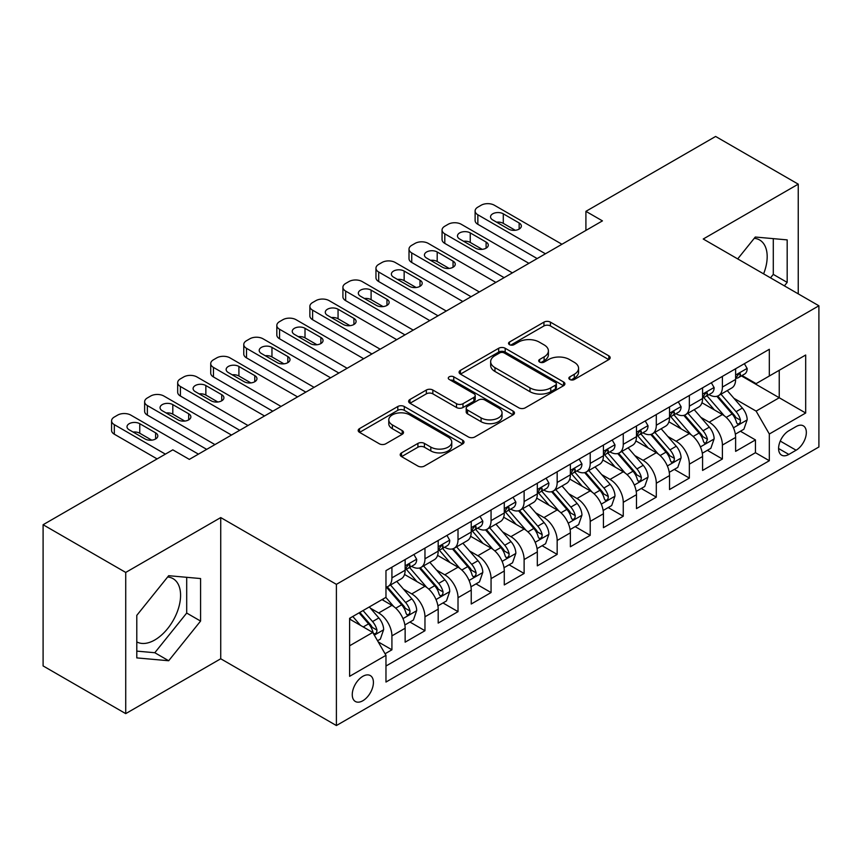 <?xml version="1.0" encoding="UTF-8"?>
<svg xmlns="http://www.w3.org/2000/svg" width="862" height="862" viewBox="0 0 862 862"><rect width="100%" height="100%" fill="white"/><g stroke="black" fill="none" stroke-linecap="round" stroke-linejoin="round"><path stroke-width="1.29" d="M569.814 379.495A3.211 1.853 0 0 0 574.351 379.495L608.82 359.594A4.59 2.651 0 0 0 610.167 357.719A4.59 2.651 0 0 0 608.82 355.844L550.43 322.14A4.59 2.651 0 0 0 543.944 322.14L509.474 342.031A3.211 1.853 0 0 0 508.537 343.345A3.211 1.853 0 0 0 509.474 344.66A3.211 1.853 0 0 0 514.021 344.66L518.482 342.085A14.676 8.48 0 0 1 539.235 342.085L544.105 344.886A14.676 8.48 0 0 1 548.404 350.888A14.676 8.48 0 0 1 544.105 356.879L539.644 359.454A3.211 1.853 0 0 0 538.707 360.758A3.211 1.853 0 0 0 539.644 362.072A3.211 1.853 0 0 0 544.181 362.072L548.641 359.497A14.676 8.48 0 0 1 569.405 359.497L574.275 362.309A14.676 8.48 0 0 1 578.574 368.3A14.676 8.48 0 0 1 574.275 374.291L569.814 376.866A3.211 1.853 0 0 0 568.866 378.181A3.211 1.853 0 0 0 569.814 379.495L569.814 376.866M136.789 641.899A36.452 21.044 120 0 0 154.804 639.97A36.452 21.044 120 0 0 178.617 607.85A36.452 21.044 120 0 0 173.025 578.639A36.452 21.044 120 0 0 167.648 576.99M362.837 700.741A14.956 8.631 120 0 0 372.61 687.564A14.956 8.631 120 0 0 370.315 675.582A14.956 8.631 120 0 0 362.837 676.325A14.956 8.631 120 0 0 353.064 689.503A14.956 8.631 120 0 0 355.359 701.485A14.956 8.631 120 0 0 362.837 700.741M754.25 238.321A36.452 21.044 -60 0 1 759.627 239.97A36.452 21.044 -60 0 1 763.603 273.857M401.53 452.862A4.59 2.651 0 0 0 400.194 454.727A4.59 2.651 0 0 0 401.53 456.601L417.919 466.062A4.59 2.651 0 0 0 424.406 466.062L462.678 443.962A4.59 2.651 0 0 0 464.025 442.087A4.59 2.651 0 0 0 462.678 440.213L404.289 406.508A4.59 2.651 0 0 0 397.802 406.508L359.529 428.608A4.59 2.651 0 0 0 358.183 430.483A4.59 2.651 0 0 0 359.529 432.347L379.312 443.779A4.59 2.651 0 0 0 385.799 443.779L402.188 434.319A4.59 2.651 0 0 0 403.524 432.444A4.59 2.651 0 0 0 402.188 430.569L392.372 424.912A12.273 7.09 0 0 1 388.773 419.902A12.273 7.09 0 0 1 396.348 413.351A12.273 7.09 0 0 1 409.73 414.891L448.165 437.077A12.273 7.09 0 0 1 451.763 442.087A12.273 7.09 0 0 1 444.189 448.639A12.273 7.09 0 0 1 430.817 447.098L424.406 443.402A4.59 2.651 0 0 0 417.919 443.402L401.53 452.862L401.53 456.601M220.737 517.577L125.723 572.433L43.1 524.732L43.1 665.927L125.723 713.628L220.737 658.773L336.395 725.545L336.395 584.35L220.737 517.577L220.737 658.773M798.244 293.856L798.244 184.156L703.23 239.011L818.9 305.784L336.395 584.35M798.244 184.156L715.622 136.455L585.912 211.341L585.912 230.423M43.1 524.732L172.809 449.845L189.338 459.381L602.441 220.877L585.912 211.341M518.805 407.812A4.59 2.651 0 0 0 525.292 407.812L563.565 385.713A4.59 2.651 0 0 0 564.912 383.849A4.59 2.651 0 0 0 563.565 381.974L505.175 348.259A4.59 2.651 0 0 0 498.689 348.259L460.416 370.358A4.59 2.651 0 0 0 459.069 372.233A4.59 2.651 0 0 0 460.416 374.108L518.805 407.812M450.503 380.185A3.211 1.853 0 0 1 453.757 380.638L453.757 376.823L513.127 411.099A4.59 2.651 0 0 1 514.463 412.963A4.59 2.651 0 0 1 513.127 414.837L474.843 436.937A4.59 2.651 0 0 1 468.357 436.937L409.967 403.233L409.967 399.483A4.59 2.651 0 0 0 408.631 401.358A4.59 2.651 0 0 0 409.967 403.233M409.967 399.483L426.356 390.023A4.59 2.651 0 0 1 432.843 390.023L456.515 403.696A4.59 2.651 0 0 0 463.002 403.696L473.874 397.425A4.59 2.651 0 0 0 475.221 395.55A4.59 2.651 0 0 0 473.874 393.675L449.221 379.442A3.211 1.853 0 0 1 448.283 378.138A3.211 1.853 0 0 1 450.266 376.425A3.211 1.853 0 0 1 453.757 376.823M385.066 653.762L391.919 649.797L378.202 641.888M370.401 608.184L378.698 612.979A18.695 10.797 60 0 1 391.919 635.876L405.14 628.236L405.14 642.168L424.966 630.725L409.935 622.041M403.448 589.102L411.745 593.896A18.695 10.797 60 0 1 424.966 616.793L438.187 609.165L438.187 623.086L458.013 611.643L442.982 602.958M436.495 570.03L444.803 574.814A18.695 10.797 60 0 1 458.013 597.711L471.234 590.082L471.234 604.014L491.06 592.56L476.029 583.876M469.553 550.947L477.85 555.731A18.695 10.797 60 0 1 491.06 578.628L504.281 571L504.281 584.932L524.118 573.478L509.076 564.804M502.6 531.865L510.897 536.66A18.695 10.797 60 0 1 524.118 559.557L537.328 551.917L537.328 565.849L557.164 554.406L542.123 545.721M535.647 512.782L543.944 517.577A18.695 10.797 60 0 1 557.164 540.474L570.375 532.845L570.375 546.767L590.211 535.324L575.169 526.639M568.694 493.71L576.99 498.495A18.695 10.797 60 0 1 590.211 521.391L603.432 513.763L603.432 527.684L623.258 516.241L608.216 507.556M601.741 474.628L610.037 479.412A18.695 10.797 60 0 1 623.258 502.309L636.479 494.68L636.479 508.612L656.305 497.158L641.263 488.474M634.788 455.545L643.084 460.34A18.695 10.797 60 0 1 656.305 483.237L669.526 475.598L669.526 489.53L689.352 478.076L674.31 469.402M667.834 436.463L676.131 441.258A18.695 10.797 60 0 1 689.352 464.155L702.573 456.515L702.573 470.447L722.399 459.004L722.399 445.072A18.695 10.797 -120 0 0 709.178 422.175L700.881 417.38M707.368 450.32L722.399 459.004M405.14 628.236A18.695 10.797 -120 0 0 391.919 605.339L382.006 599.618M438.187 609.165A18.695 10.797 -120 0 0 424.966 586.268L404.526 574.469M471.234 590.082A18.695 10.797 -120 0 0 458.013 567.185L437.584 555.387M504.281 571A18.695 10.797 -120 0 0 491.06 548.103L470.63 536.304M537.328 551.917A18.695 10.797 -120 0 0 524.118 529.02L503.677 517.222M570.375 532.845A18.695 10.797 -120 0 0 557.164 509.948L536.724 498.139M603.432 513.763A18.695 10.797 -120 0 0 590.211 490.866L569.771 479.067M636.479 494.68A18.695 10.797 -120 0 0 623.258 471.783L602.818 459.985M669.526 475.598A18.695 10.797 -120 0 0 656.305 452.701L635.865 440.902M702.573 456.515A18.695 10.797 -120 0 0 689.352 433.618L668.912 421.82M796.1 426.561L788.827 430.763A14.492 8.361 120 0 0 779.367 443.531A14.492 8.361 120 0 0 781.586 455.136A14.492 8.361 120 0 0 788.827 454.425L796.1 450.223A14.492 8.361 120 0 0 805.561 437.454A14.492 8.361 120 0 0 803.341 425.85A14.492 8.361 120 0 0 796.1 426.561M336.395 725.545L818.9 446.979L818.9 305.784M349.616 645.789L372.75 632.439L385.971 655.336L385.971 682.047L769.324 460.717L769.324 434.006L756.114 411.109L733.928 398.309M385.971 655.336L349.616 676.325L349.616 618.313L385.971 597.334L385.971 570.622L769.324 349.293L769.324 376.004L805.679 355.015L805.679 413.017L769.324 434.006M411.573 566.323L411.745 566.42A18.695 10.797 60 0 0 421.098 567.347L434.319 559.718A18.695 10.797 -120 0 0 438.187 551.152L438.187 540.474M444.62 547.241L444.803 547.338A18.695 10.797 60 0 0 454.145 548.264L467.366 540.636A18.695 10.797 -120 0 0 471.234 532.08L471.234 521.391M477.677 528.158L477.85 528.255A18.695 10.797 60 0 0 487.192 529.182L500.413 521.553A18.695 10.797 -120 0 0 504.281 512.998L504.281 502.309M510.724 509.076L510.897 509.183A18.695 10.797 60 0 0 520.239 510.11L533.459 502.471A18.695 10.797 -120 0 0 537.328 493.915L537.328 483.226M543.771 490.004L543.944 490.101A18.695 10.797 60 0 0 553.285 491.028L566.506 483.399A18.695 10.797 -120 0 0 570.375 474.833L570.375 464.155M576.818 470.921L576.99 471.018A18.695 10.797 60 0 0 586.332 471.945L599.553 464.316A18.695 10.797 -120 0 0 603.432 455.761L603.432 445.072M609.865 451.839L610.037 451.936A18.695 10.797 60 0 0 619.379 452.862L632.6 445.234A18.695 10.797 -120 0 0 636.479 436.678L636.479 425.99M642.912 432.756L643.084 432.864A18.695 10.797 60 0 0 652.437 433.791L665.647 426.151A18.695 10.797 -120 0 0 669.526 417.596L669.526 406.907M675.959 413.685L676.131 413.782A18.695 10.797 60 0 0 685.484 414.708L698.694 407.069A18.695 10.797 -120 0 0 702.573 398.513L702.573 387.835M385.971 666.024L755.446 452.701L755.446 439.922L735.62 451.365L735.62 437.443A18.695 10.797 -120 0 0 722.399 414.547L701.959 402.748M709.006 394.602L709.178 394.699A18.695 10.797 -120 0 0 718.531 395.626A18.695 10.797 -120 0 0 722.399 387.07L722.399 376.382M718.531 395.626L731.752 387.997A18.695 10.797 -120 0 0 735.62 379.431L735.62 368.753M391.919 567.185L391.919 577.863A18.695 10.797 60 0 1 388.051 586.429A18.695 10.797 60 0 1 385.971 587.184M388.051 586.429L401.272 578.79A18.695 10.797 -120 0 0 405.14 570.235L405.14 559.546M424.966 548.103L424.966 558.791A18.695 10.797 60 0 1 421.098 567.347M458.013 529.02L458.013 539.709A18.695 10.797 60 0 1 454.145 548.264M491.06 509.938L491.06 520.626A18.695 10.797 60 0 1 487.192 529.182M524.118 490.866L524.118 501.544A18.695 10.797 60 0 1 520.239 510.11M557.164 471.783L557.164 482.472A18.695 10.797 60 0 1 553.285 491.028M590.211 452.701L590.211 463.39A18.695 10.797 60 0 1 586.332 471.945M623.258 433.618L623.258 444.307A18.695 10.797 60 0 1 619.379 452.862M656.305 414.547L656.305 425.225A18.695 10.797 60 0 1 652.437 433.791M689.352 395.464L689.352 406.153A18.695 10.797 60 0 1 685.484 414.708M689.352 464.155L689.352 478.076M656.305 483.237L656.305 497.158M623.258 502.309L623.258 516.241M590.211 521.391L590.211 535.324M557.164 540.474L557.164 554.406M524.118 559.557L524.118 573.478M491.06 578.628L491.06 592.56M458.013 597.711L458.013 611.643M424.966 616.793L424.966 630.725M391.919 635.876L391.919 649.797M372.75 632.439L349.616 619.078M756.114 411.109L779.237 397.748L779.237 370.283L805.679 355.015M741.395 375.897L805.679 413.017M742.053 375.52L756.114 383.633L769.324 376.004M125.723 572.433L125.723 713.628M740.415 431.237L755.446 439.922M755.446 452.701L769.324 460.717M784.388 285.861L787.178 282.402L787.178 239.884L755.284 237.028L737.7 258.902M136.789 657.9L168.683 660.745L200.577 621.071L200.577 578.553L168.683 575.697L136.789 615.371L136.789 657.9M770.509 277.844L773.289 274.385L773.289 238.634M773.289 274.385L787.178 282.402M136.789 651.122L154.804 652.728L186.698 613.054L186.698 577.314M186.698 613.054L200.577 621.071M154.804 652.728L168.683 660.745M571.097 379.948L574.275 378.106A14.676 8.48 0 0 0 578.574 372.115L578.574 368.3M548.404 350.888L548.404 354.702A14.676 8.48 0 0 1 544.105 360.693L540.927 362.525M608.755 359.626L550.43 325.955A4.59 2.651 0 0 0 543.944 325.955L510.757 345.112M563.511 385.756L505.175 352.073A4.59 2.651 0 0 0 498.689 352.073L460.47 374.14M555.462 385.152A3.211 1.853 0 0 0 556.399 383.849A3.211 1.853 0 0 0 555.462 382.534L504.205 352.946A3.211 1.853 0 0 0 499.658 352.946L494.96 355.661A14.676 8.48 0 0 0 490.661 361.652A14.676 8.48 0 0 0 494.96 367.643L529.99 387.868A14.676 8.48 0 0 0 550.753 387.868L555.462 385.152L555.462 388.967A3.211 1.853 0 0 0 556.399 387.663L556.399 383.849M490.661 361.652L490.661 365.466A14.676 8.48 0 0 0 494.96 371.457L494.96 367.643M555.462 388.967L550.753 391.693A14.676 8.48 0 0 1 529.99 391.693L494.96 371.457M410.032 403.265L426.356 393.837L426.356 390.023M475.221 395.55L475.221 399.365A4.59 2.651 0 0 1 473.874 401.239L463.002 407.51A4.59 2.651 0 0 1 456.515 407.51L432.843 393.837A4.59 2.651 0 0 0 426.356 393.837M453.757 380.638L513.062 414.881M481.093 417.887A12.273 7.09 0 0 0 494.465 419.417A12.273 7.09 0 0 0 502.04 412.876A12.273 7.09 0 0 0 498.451 407.866L484.907 400.043A4.59 2.651 0 0 0 478.421 400.043L467.549 406.314A4.59 2.651 0 0 0 466.202 408.189A4.59 2.651 0 0 0 467.549 410.064L481.093 417.887L481.093 421.701A12.273 7.09 0 0 0 494.465 423.231A12.273 7.09 0 0 0 502.04 416.691L502.04 412.876M466.202 408.189L466.202 412.004A4.59 2.651 0 0 0 467.549 413.879L467.549 410.064M481.093 421.701L467.549 413.879M451.763 442.087L451.763 445.902A12.273 7.09 0 0 1 444.189 452.453A12.273 7.09 0 0 1 430.817 450.912L424.406 447.216A4.59 2.651 0 0 0 417.919 447.216L401.595 456.644M388.773 419.902L388.773 423.716A12.273 7.09 0 0 0 392.372 428.726L392.372 424.912M402.123 434.351L392.372 428.726M462.625 443.995L404.289 410.323A4.59 2.651 0 0 0 397.802 410.323L359.583 432.39M735.34 434.168L743.884 429.233L747.182 419.697A12.38 7.155 -120 0 0 742.365 408.071L727.259 390.583M724.242 415.753L706.98 395.777M714.415 409.935L704.405 398.341A29.674 17.132 -120 0 0 703.478 397.307M716.839 396.294L732.118 413.975A12.38 7.155 60 0 1 736.536 422.509L737.43 423.985L739.111 423.748L740.232 422.38L740.501 420.225A12.38 7.155 -120 0 0 736.083 411.691L720.988 394.203M717.744 396.014L734.155 415.01A6.314 3.642 60 0 1 735.739 417.477L740.501 420.225M545.43 253.794L477.85 214.778A9.353 5.398 -0 0 1 475.113 210.964A9.353 5.398 -0 0 1 477.85 207.139L481.147 205.231A9.353 5.398 -0 0 1 494.368 205.231L561.949 244.258M475.113 210.964L475.113 220.5A9.353 5.398 180 0 0 477.85 224.314L537.166 258.568M744.38 363.699L747.182 368.559A12.38 7.155 60 0 1 744.617 374.043L738.346 377.664A12.38 7.155 -120 0 0 740.501 374.808L740.242 373.709L738.691 374.022L736.536 377.103A12.38 7.155 60 0 1 735.62 378.86M492.719 219.929A7.478 4.321 180 0 1 490.532 216.868A7.478 4.321 180 0 1 495.144 212.882A7.478 4.321 180 0 1 503.289 213.819L519.15 222.978A7.478 4.321 180 0 1 521.348 226.027A7.478 4.321 180 0 1 516.726 230.025A7.478 4.321 180 0 1 508.58 229.087L492.719 219.929M736.029 378.246L736.083 378.246A12.38 7.155 -120 0 0 738.346 377.664M496.609 222.17A7.478 4.321 180 0 1 503.289 223.366L515.26 230.273M702.293 453.25L710.838 448.315L714.135 438.78A12.38 7.155 -120 0 0 709.318 427.143L694.212 409.665M691.184 434.836L673.933 414.848M681.368 429.017L671.347 417.413A29.674 17.132 -120 0 0 670.431 416.389M683.792 415.376L699.071 433.058A12.38 7.155 60 0 1 703.489 441.592L704.383 443.057L706.064 442.82L707.454 439.308A12.38 7.155 -120 0 0 703.036 430.774L687.93 413.286M684.697 415.085L701.108 434.092A6.314 3.642 60 0 1 702.692 436.56L707.454 439.308M669.246 472.322L677.791 467.398L681.088 457.851A12.38 7.155 -120 0 0 676.261 446.225L661.165 428.748M658.137 453.908L640.886 433.931M648.321 448.089L638.3 436.495A29.674 17.132 -120 0 0 637.384 435.461M650.745 434.459L666.024 452.141A12.38 7.155 60 0 1 670.442 460.674L671.336 462.14L673.006 461.903L674.127 460.545L674.407 458.379A12.38 7.155 -120 0 0 669.989 449.856L654.883 432.368M651.65 434.168L668.061 453.164A6.314 3.642 60 0 1 669.645 455.642L674.407 458.379M636.199 491.405L644.733 486.48L648.041 476.934A12.38 7.155 -120 0 0 643.214 465.308L628.118 447.82M625.09 472.99L607.839 453.013M615.274 467.172L605.253 455.578A29.674 17.132 -120 0 0 604.337 454.543M617.698 453.541L632.977 471.223A12.38 7.155 60 0 1 637.384 479.757L638.289 481.222L639.96 480.985L641.08 479.628L641.35 477.462A12.38 7.155 -120 0 0 636.943 468.928L621.836 451.451M618.604 453.25L635.014 472.247A6.314 3.642 60 0 1 636.598 474.714L641.35 477.462M603.152 510.487L611.686 505.552L614.994 496.016A12.38 7.155 -120 0 0 610.167 484.39L595.071 466.902M592.043 492.073L574.792 472.096M582.227 486.254L572.206 474.66A29.674 17.132 -120 0 0 571.29 473.626M584.651 472.613L599.93 490.306A12.38 7.155 60 0 1 604.337 498.829L605.243 500.305L606.913 500.068L608.033 498.699L608.303 496.544A12.38 7.155 -120 0 0 603.896 488.011L588.789 470.533M585.546 472.333L601.956 491.329A6.314 3.642 60 0 1 603.551 493.797L608.303 496.544M512.384 272.877L444.803 233.85A9.353 5.398 -0 0 1 442.055 230.035A9.353 5.398 -0 0 1 444.803 226.221L448.1 224.314A9.353 5.398 -0 0 1 461.321 224.314L528.902 263.33M442.055 230.035L442.055 239.582A9.353 5.398 180 0 0 444.803 243.396L504.119 277.639M711.333 382.771L714.135 387.641A12.38 7.155 60 0 1 711.57 393.115L705.299 396.746A12.38 7.155 -120 0 0 707.454 393.891L707.185 392.792L705.644 393.104L703.489 396.186A12.38 7.155 60 0 1 702.573 397.942M459.672 239.011A7.478 4.321 180 0 1 457.474 235.951A7.478 4.321 180 0 1 462.097 231.964A7.478 4.321 180 0 1 470.243 232.902L486.103 242.06A7.478 4.321 180 0 1 488.301 245.11A7.478 4.321 180 0 1 483.679 249.096A7.478 4.321 180 0 1 475.533 248.17L459.672 239.011M702.983 397.328L703.036 397.328A12.38 7.155 -120 0 0 705.299 396.746M463.562 241.252A7.478 4.321 180 0 1 470.243 242.437L482.214 249.355M479.337 291.949L411.745 252.932A9.353 5.398 -0 0 1 409.008 249.118A9.353 5.398 -0 0 1 411.745 245.304L415.053 243.396A9.353 5.398 -0 0 1 428.274 243.396L495.855 282.413M409.008 249.118L409.008 258.654A9.353 5.398 180 0 0 411.745 262.479L471.072 296.722M678.286 401.854L681.088 406.724A12.38 7.155 60 0 1 678.523 412.198L672.241 415.829A12.38 7.155 -120 0 0 674.407 412.973L674.138 411.874L672.597 412.176L670.442 415.258A12.38 7.155 60 0 1 669.526 417.025M426.625 258.083A7.478 4.321 180 0 1 424.427 255.033A7.478 4.321 180 0 1 429.05 251.047A7.478 4.321 180 0 1 437.196 251.984L453.056 261.143A7.478 4.321 180 0 1 455.255 264.192A7.478 4.321 180 0 1 450.632 268.179A7.478 4.321 180 0 1 442.486 267.242L426.625 258.083M669.936 416.4L669.989 416.4A12.38 7.155 -120 0 0 672.241 415.829M430.515 260.335A7.478 4.321 180 0 1 437.196 261.52L449.167 268.438M446.279 311.031L378.698 272.015A9.353 5.398 -0 0 1 375.961 268.201A9.353 5.398 -0 0 1 378.698 264.386L382.006 262.479A9.353 5.398 -0 0 1 395.227 262.479L462.808 301.495M375.961 268.201L375.961 277.736A9.353 5.398 180 0 0 378.698 281.551L438.025 315.804M645.229 420.936L648.041 425.796A12.38 7.155 60 0 1 645.476 431.28L639.195 434.901A12.38 7.155 -120 0 0 641.35 432.056L641.091 430.957L639.55 431.259L637.384 434.34A12.38 7.155 60 0 1 636.479 436.107M393.578 277.165A7.478 4.321 180 0 1 391.38 274.116A7.478 4.321 180 0 1 396.003 270.129A7.478 4.321 180 0 1 404.149 271.056L420.009 280.215A7.478 4.321 180 0 1 422.197 283.275A7.478 4.321 180 0 1 417.585 287.262A7.478 4.321 180 0 1 409.439 286.324L393.578 277.165M636.889 435.482L636.943 435.482A12.38 7.155 -120 0 0 639.195 434.901M397.468 279.417A7.478 4.321 180 0 1 404.149 280.603L416.12 287.509M413.232 330.114L345.651 291.097A9.353 5.398 -0 0 1 342.914 287.283A9.353 5.398 -0 0 1 345.651 283.458L348.959 281.551A9.353 5.398 -0 0 1 362.18 281.551L429.761 320.578M342.914 287.283L342.914 296.819A9.353 5.398 180 0 0 345.651 300.633L404.978 334.887M612.182 440.019L614.994 444.878A12.38 7.155 60 0 1 612.429 450.363L606.148 453.983A12.38 7.155 -120 0 0 608.303 451.128L608.044 450.029L606.492 450.341L604.337 453.423A12.38 7.155 60 0 1 603.432 455.179M360.521 296.248A7.478 4.321 180 0 1 358.333 293.199A7.478 4.321 180 0 1 362.956 289.201A7.478 4.321 180 0 1 371.102 290.138L386.963 299.297A7.478 4.321 180 0 1 389.15 302.357A7.478 4.321 180 0 1 384.538 306.344A7.478 4.321 180 0 1 376.392 305.407L360.521 296.248M603.842 454.565L603.896 454.565A12.38 7.155 -120 0 0 606.148 453.983M364.41 298.489A7.478 4.321 180 0 1 371.102 299.685L383.073 306.592M570.105 529.57L578.639 524.635L581.947 515.099A12.38 7.155 -120 0 0 577.12 503.462L562.024 485.985M558.996 511.155L541.735 491.168M549.18 505.337L539.159 493.743A29.674 17.132 -120 0 0 538.244 492.708M551.605 491.696L566.873 509.377A12.38 7.155 60 0 1 571.29 517.911L572.196 519.377L573.866 519.15L574.986 517.782L575.256 515.627A12.38 7.155 -120 0 0 570.838 507.093L555.742 489.605M552.499 491.405L568.909 510.412A6.314 3.642 60 0 1 570.504 512.879L575.256 515.627M380.185 349.196L312.604 310.18A9.353 5.398 -0 0 1 309.867 306.355A9.353 5.398 -0 0 1 312.604 302.54L315.912 300.633A9.353 5.398 -0 0 1 329.133 300.633L396.714 339.65M309.867 306.355L309.867 315.901A9.353 5.398 180 0 0 312.604 319.716L371.931 353.959M579.135 459.09L581.947 463.961A12.38 7.155 60 0 1 579.383 469.434L573.101 473.066A12.38 7.155 -120 0 0 575.256 470.21L574.997 469.111L573.446 469.424L571.29 472.505A12.38 7.155 60 0 1 570.375 474.262M327.474 315.33A7.478 4.321 180 0 1 325.286 312.27A7.478 4.321 180 0 1 329.898 308.284A7.478 4.321 180 0 1 338.055 309.221L353.916 318.38A7.478 4.321 180 0 1 356.103 321.429A7.478 4.321 180 0 1 351.491 325.416A7.478 4.321 180 0 1 343.345 324.489L327.474 315.33M570.795 473.647L570.838 473.647A12.38 7.155 -120 0 0 573.101 473.066M331.364 317.572A7.478 4.321 180 0 1 338.055 318.757L350.026 325.674M537.058 548.641L545.592 543.717L548.9 534.171A12.38 7.155 -120 0 0 544.073 522.544L528.977 505.067M525.949 530.227L508.688 510.25M516.133 524.419L506.113 512.815A29.674 17.132 -120 0 0 505.197 511.78M518.558 510.778L533.826 528.46A12.38 7.155 60 0 1 538.244 536.994L539.149 538.459L540.819 538.222L541.939 536.864L542.209 534.699A12.38 7.155 -120 0 0 537.791 526.176L522.695 508.688M519.452 510.487L535.862 529.494A6.314 3.642 60 0 1 537.457 531.962L542.209 534.699M347.138 368.279L279.557 329.252A9.353 5.398 -0 0 1 276.821 325.437A9.353 5.398 -0 0 1 279.557 321.623L282.865 319.716A9.353 5.398 -0 0 1 296.086 319.716L363.667 358.732M276.821 325.437L276.821 334.984A9.353 5.398 180 0 0 279.557 338.798L338.874 373.041M546.088 478.173L548.9 483.043A12.38 7.155 60 0 1 546.336 488.517L540.054 492.148A12.38 7.155 -120 0 0 542.209 489.293L541.95 488.194L540.399 488.506L538.244 491.577A12.38 7.155 60 0 1 537.328 493.344M294.427 334.402A7.478 4.321 180 0 1 292.24 331.353A7.478 4.321 180 0 1 296.851 327.366A7.478 4.321 180 0 1 305.008 328.303L320.869 337.462A7.478 4.321 180 0 1 323.056 340.512A7.478 4.321 180 0 1 318.444 344.498A7.478 4.321 180 0 1 310.288 343.561L294.427 334.402M537.748 492.73L537.791 492.73A12.38 7.155 -120 0 0 540.054 492.148M298.317 336.654A7.478 4.321 180 0 1 305.008 337.839L316.979 344.757M504.001 567.724L512.545 562.8L515.853 553.253A12.38 7.155 -120 0 0 511.026 541.627L495.93 524.139M492.902 549.309L475.641 529.333M483.076 543.491L473.066 531.897A29.674 17.132 -120 0 0 472.15 530.863M485.511 529.861L500.779 547.542A12.38 7.155 60 0 1 505.197 556.076L506.102 557.542L507.772 557.305L508.892 555.947L509.162 553.781A12.38 7.155 -120 0 0 504.744 545.247L489.648 527.77M486.405 529.57L502.815 548.566A6.314 3.642 60 0 1 504.41 551.033L509.162 553.781M314.091 387.35L246.51 348.334A9.353 5.398 -0 0 1 243.774 344.52A9.353 5.398 -0 0 1 246.51 340.705L249.818 338.798A9.353 5.398 -0 0 1 263.039 338.798L330.62 377.815M243.774 344.52L243.774 354.056A9.353 5.398 180 0 0 246.51 357.87L305.827 392.124M513.041 497.255L515.853 502.115A12.38 7.155 60 0 1 513.289 507.599L507.007 511.22A12.38 7.155 -120 0 0 509.162 508.375L508.903 507.276L507.352 507.578L505.197 510.66A12.38 7.155 60 0 1 504.281 512.427M261.38 353.485A7.478 4.321 180 0 1 259.193 350.435A7.478 4.321 180 0 1 263.804 346.449A7.478 4.321 180 0 1 271.961 347.386L287.822 356.545A7.478 4.321 180 0 1 290.009 359.594A7.478 4.321 180 0 1 285.397 363.581A7.478 4.321 180 0 1 277.241 362.643L261.38 353.485M504.701 511.802L504.744 511.802A12.38 7.155 -120 0 0 507.007 511.22M265.27 355.737A7.478 4.321 180 0 1 271.961 356.922L283.932 363.829M470.954 586.806L479.498 581.872L482.806 572.336A12.38 7.155 -120 0 0 477.979 560.709L462.883 543.222M459.855 568.392L442.594 548.415M450.029 562.574L440.019 550.98A29.674 17.132 -120 0 0 439.092 549.945M452.464 548.943L467.732 566.625A12.38 7.155 60 0 1 472.15 575.148L473.055 576.624L474.725 576.387L475.846 575.019L476.115 572.864A12.38 7.155 -120 0 0 471.697 564.33L456.601 546.853M453.358 548.652L469.768 567.649A6.314 3.642 60 0 1 471.363 570.116L476.115 572.864M281.044 406.433L213.464 367.417A9.353 5.398 -0 0 1 210.727 363.602A9.353 5.398 -0 0 1 213.464 359.788L216.771 357.87A9.353 5.398 -0 0 1 229.982 357.87L297.573 396.897M210.727 363.602L210.727 373.138A9.353 5.398 180 0 0 213.464 376.953L272.78 411.206M479.994 516.338L482.806 521.198A12.38 7.155 60 0 1 480.242 526.682L473.96 530.302A12.38 7.155 -120 0 0 476.115 527.447L475.856 526.348L474.305 526.66L472.15 529.742A12.38 7.155 60 0 1 471.234 531.509M228.333 372.567A7.478 4.321 180 0 1 226.146 369.518A7.478 4.321 180 0 1 230.757 365.52A7.478 4.321 180 0 1 238.914 366.458L254.775 375.616A7.478 4.321 180 0 1 256.962 378.677A7.478 4.321 180 0 1 252.35 382.663A7.478 4.321 180 0 1 244.194 381.726L228.333 372.567M471.654 530.884L471.697 530.884A12.38 7.155 -120 0 0 473.96 530.302M232.223 374.808A7.478 4.321 180 0 1 238.914 376.004L250.885 382.911M437.907 605.889L446.451 600.954L449.748 591.418A12.38 7.155 -120 0 0 444.932 579.781L429.826 562.304M426.809 587.475L409.547 567.487M416.982 581.656L406.972 570.062A29.674 17.132 -120 0 0 406.045 569.028M419.417 568.015L434.685 585.697A12.38 7.155 60 0 1 439.103 594.23L439.997 595.696L441.678 595.47L442.799 594.101L443.068 591.946A12.38 7.155 -120 0 0 438.65 583.412L423.554 565.925M420.311 567.735L436.722 586.731A6.314 3.642 60 0 1 438.316 589.199L443.068 591.946M247.997 425.516L180.417 386.499A9.353 5.398 -0 0 1 177.68 382.674A9.353 5.398 -0 0 1 180.417 378.86L183.714 376.953A9.353 5.398 -0 0 1 196.935 376.953L264.515 415.969M177.68 382.674L177.68 392.221A9.353 5.398 180 0 0 180.417 396.035L239.733 430.289M446.947 535.41L449.748 540.28A12.38 7.155 60 0 1 447.195 545.765L440.913 549.385A12.38 7.155 -120 0 0 443.068 546.53L442.809 545.43L441.258 545.743L439.103 548.825A12.38 7.155 60 0 1 438.187 550.581M195.286 391.65A7.478 4.321 180 0 1 193.099 388.59A7.478 4.321 180 0 1 197.71 384.603A7.478 4.321 180 0 1 205.856 385.54L221.728 394.699A7.478 4.321 180 0 1 223.915 397.748A7.478 4.321 180 0 1 219.293 401.746A7.478 4.321 180 0 1 211.147 400.808L195.286 391.65M438.596 549.967L438.65 549.967A12.38 7.155 -120 0 0 440.913 549.385M199.176 393.891A7.478 4.321 180 0 1 205.856 395.076L217.838 401.994M404.86 624.972L413.404 620.037L416.702 610.49A12.38 7.155 -120 0 0 411.885 598.864L396.779 581.387M393.762 606.557L385.853 597.398M383.935 600.739L382.653 599.252M386.37 587.097L401.638 604.779A12.38 7.155 60 0 1 406.056 613.313L406.95 614.778L408.631 614.541L409.752 613.184L410.021 611.018A12.38 7.155 -120 0 0 405.603 602.495L390.508 585.007M387.264 586.806L403.675 605.814A6.314 3.642 60 0 1 405.259 608.281L410.021 611.018M214.95 444.598L147.37 405.571A9.353 5.398 -0 0 1 144.633 401.757A9.353 5.398 -0 0 1 147.37 397.942L150.667 396.035A9.353 5.398 -0 0 1 163.888 396.035L231.469 435.051M144.633 401.757L144.633 411.303A9.353 5.398 180 0 0 147.37 415.118L206.686 449.361M413.9 554.492L416.702 559.363A12.38 7.155 60 0 1 414.137 564.836L407.866 568.467A12.38 7.155 -120 0 0 410.021 565.612L409.762 564.513L408.211 564.826L406.056 567.896A12.38 7.155 60 0 1 405.14 569.663M162.239 410.721A7.478 4.321 180 0 1 160.052 407.672A7.478 4.321 180 0 1 164.664 403.685A7.478 4.321 180 0 1 172.809 404.623L188.681 413.782A7.478 4.321 180 0 1 190.868 416.831A7.478 4.321 180 0 1 186.246 420.818A7.478 4.321 180 0 1 178.1 419.88L162.239 410.721M405.549 569.049L405.603 569.049A12.38 7.155 -120 0 0 407.866 568.467M166.129 412.973A7.478 4.321 180 0 1 172.809 414.159L184.78 421.076M377.545 640.735L380.357 639.119L383.655 629.572A12.38 7.155 -120 0 0 378.838 617.946L369.324 606.934M360.456 625.338L352.806 616.481M350.888 619.81L349.616 618.345M359.088 612.85L368.591 623.862A12.38 7.155 60 0 1 373.009 632.396L373.903 633.861L375.584 633.624L376.705 632.266L376.974 630.1A12.38 7.155 -120 0 0 372.556 621.567L363.053 610.565M359.853 612.408L370.628 624.885A6.314 3.642 60 0 1 372.212 627.353L376.974 630.1M165.375 454.134L114.323 424.654A9.353 5.398 -0 0 1 111.575 420.839A9.353 5.398 -0 0 1 114.323 417.025L117.62 415.118A9.353 5.398 -0 0 1 130.841 415.118L198.422 454.134M111.575 420.839L111.575 430.375A9.353 5.398 180 0 0 114.323 434.2L157.11 458.907M129.192 429.804A7.478 4.321 180 0 1 127.005 426.755A7.478 4.321 180 0 1 131.617 422.768A7.478 4.321 180 0 1 139.763 423.705L155.623 432.864A7.478 4.321 180 0 1 157.821 435.913A7.478 4.321 180 0 1 153.199 439.9A7.478 4.321 180 0 1 145.053 438.963L129.192 429.804M133.082 432.056A7.478 4.321 180 0 1 139.763 433.241L151.734 440.159M378.698 612.979L391.919 605.339M411.745 593.896L424.966 586.268M444.803 574.814L458.013 567.185M477.85 555.731L491.06 548.103M510.897 536.66L524.118 529.02M543.944 517.577L557.164 509.948M576.99 498.495L590.211 490.866M610.037 479.412L623.258 471.783M643.084 460.34L656.305 452.701M676.131 441.258L689.352 433.618M709.178 422.175L722.399 414.547M722.399 387.07L735.62 379.431M391.919 577.863L405.14 570.235M424.966 558.791L438.187 551.152M458.013 539.709L471.234 532.08M491.06 520.626L504.281 512.998M524.118 501.544L537.328 493.915M557.164 482.472L570.375 474.833M590.211 463.39L603.432 455.761M623.258 444.307L636.479 436.678M656.305 425.225L669.526 417.596M689.352 406.153L702.573 398.513M722.399 445.072L735.62 437.443M780.25 441.075L796.1 450.223M778.58 448.509L788.827 454.425M574.275 378.106L574.275 374.291M539.644 362.072L539.644 359.454M544.105 360.693L544.105 356.879M509.474 344.66L509.474 342.031M543.944 325.955L543.944 322.14M550.43 325.955L550.43 322.14M608.82 359.594L608.82 355.844M460.416 374.108L460.416 370.358M498.689 352.073L498.689 348.259M505.175 352.073L505.175 348.259M563.565 385.713L563.565 381.974M529.99 391.693L529.99 387.868M550.753 391.693L550.753 387.868M432.843 393.837L432.843 390.023M456.515 407.51L456.515 403.696M463.002 407.51L463.002 403.696M473.874 401.239L473.874 397.425M513.127 414.837L513.127 411.099M417.919 447.216L417.919 443.402M424.406 447.216L424.406 443.402M430.817 450.912L430.817 447.098M402.188 434.319L402.188 430.569M359.529 432.347L359.529 428.608M397.802 410.323L397.802 406.508M404.289 410.323L404.289 406.508M462.678 443.962L462.678 440.213M733.454 427.811L747.106 419.934M736.083 411.691L742.365 408.071M726.213 417.391L732.118 413.975M477.85 224.314L477.85 214.778M747.106 368.419L735.62 375.045M503.289 213.819L503.289 223.366M519.15 222.978L519.15 229.087M738.896 373.892L740.501 374.808M700.407 446.893L714.059 439.017M703.036 430.774L709.318 427.143M693.167 436.474L699.071 433.058M667.36 465.976L681.012 458.099M669.989 449.856L676.261 446.225M660.109 455.556L666.024 452.141M634.313 485.058L647.955 477.171M636.943 468.928L643.214 465.308M627.062 474.628L632.977 471.223M601.256 504.141L614.908 496.253M603.896 488.011L610.167 484.39M594.015 493.71L599.93 490.306M444.803 243.396L444.803 233.85M714.059 387.501L702.573 394.128M470.243 232.902L470.243 242.437M486.103 242.06L486.103 248.17M705.849 392.964L707.454 393.891M411.745 262.479L411.745 252.932M681.012 406.573L669.526 413.21M437.196 251.984L437.196 261.52M453.056 261.143L453.056 267.242M672.802 412.047L674.407 412.973M378.698 281.551L378.698 272.015M647.955 425.656L636.479 432.282M404.149 271.056L404.149 280.603M420.009 280.215L420.009 286.324M639.755 431.129L641.35 432.056M345.651 300.633L345.651 291.097M614.908 444.738L603.432 451.365M371.102 290.138L371.102 299.685M386.963 299.297L386.963 305.407M606.708 450.212L608.303 451.128M568.209 523.212L581.861 515.336M570.838 507.093L577.12 503.462M560.968 512.793L566.873 509.377M312.604 319.716L312.604 310.18M581.861 463.821L570.375 470.447M338.055 309.221L338.055 318.757M353.916 318.38L353.916 324.489M573.661 469.284L575.256 470.21M535.162 542.295L548.814 534.418M537.791 526.176L544.073 522.544M527.921 531.876L533.826 528.46M279.557 338.798L279.557 329.252M548.814 482.892L537.328 489.53M305.008 328.303L305.008 337.839M320.869 337.462L320.869 343.561M540.614 488.366L542.209 489.293M502.115 561.377L515.767 553.49M504.744 545.247L511.026 541.627M494.874 550.947L500.779 547.542M246.51 357.87L246.51 348.334M515.767 501.975L504.281 508.612M271.961 347.386L271.961 356.922M287.822 356.545L287.822 362.643M507.567 507.449L509.162 508.375M469.068 580.46L482.72 572.573M471.697 564.33L477.979 560.709M461.827 570.03L467.732 566.625M213.464 376.953L213.464 367.417M482.72 521.057L471.234 527.684M238.914 366.458L238.914 376.004M254.775 375.616L254.775 381.726M474.52 526.531L476.115 527.447M436.021 599.532L449.673 591.655M438.65 583.412L444.932 579.781M428.78 589.112L434.685 585.697M180.417 396.035L180.417 386.499M449.673 540.14L438.187 546.767M205.856 385.54L205.856 395.076M221.728 394.699L221.728 400.808M441.463 545.614L443.068 546.53M402.974 618.614L416.626 610.738M405.603 602.495L411.885 598.864M395.733 608.195L401.638 604.779M147.37 415.118L147.37 405.571M416.626 559.222L405.14 565.849M172.809 404.623L172.809 414.159M188.681 413.782L188.681 419.88M408.416 564.685L410.021 565.612M374.323 635.154L383.579 629.81M372.556 621.567L378.838 617.946M363.247 626.943L368.591 623.862M114.323 434.2L114.323 424.654M139.763 423.705L139.763 433.241M155.623 432.864L155.623 438.963"/></g></svg>
